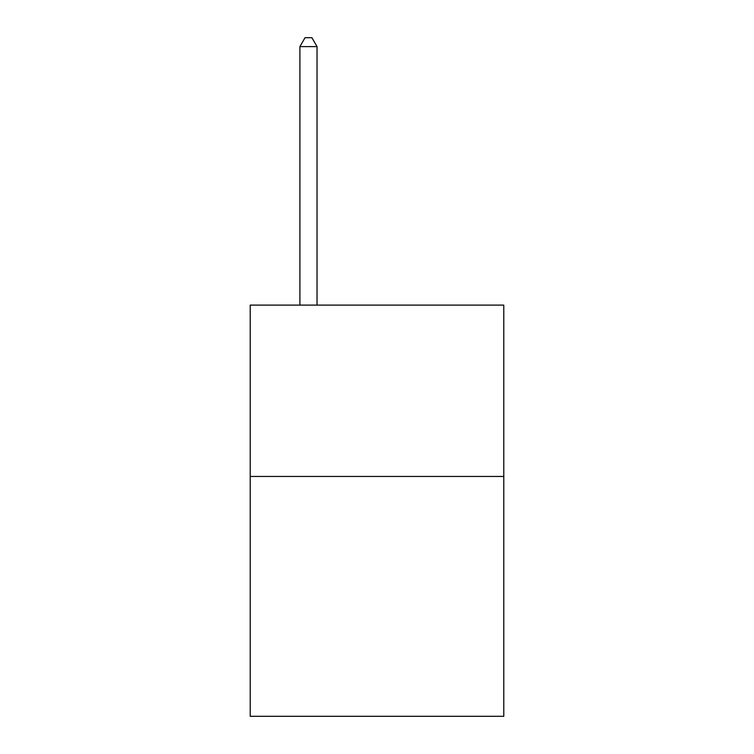 <?xml version="1.0" encoding="UTF-8"?>
<svg xmlns="http://www.w3.org/2000/svg" width="754" height="754" viewBox="0 0 754 754"><rect width="100%" height="100%" fill="white"/><g stroke="black" fill="none" stroke-linecap="round" stroke-linejoin="round"><path stroke-width="1.13" d="M503.785 476.443L503.785 716.3L250.215 716.3L250.215 305.106L503.785 305.106L503.785 476.443L250.215 476.443M317.038 305.106L317.038 46.607L299.904 46.607L299.904 305.106M299.904 46.607L305.04 37.7L311.892 37.7L317.038 46.607"/></g></svg>
